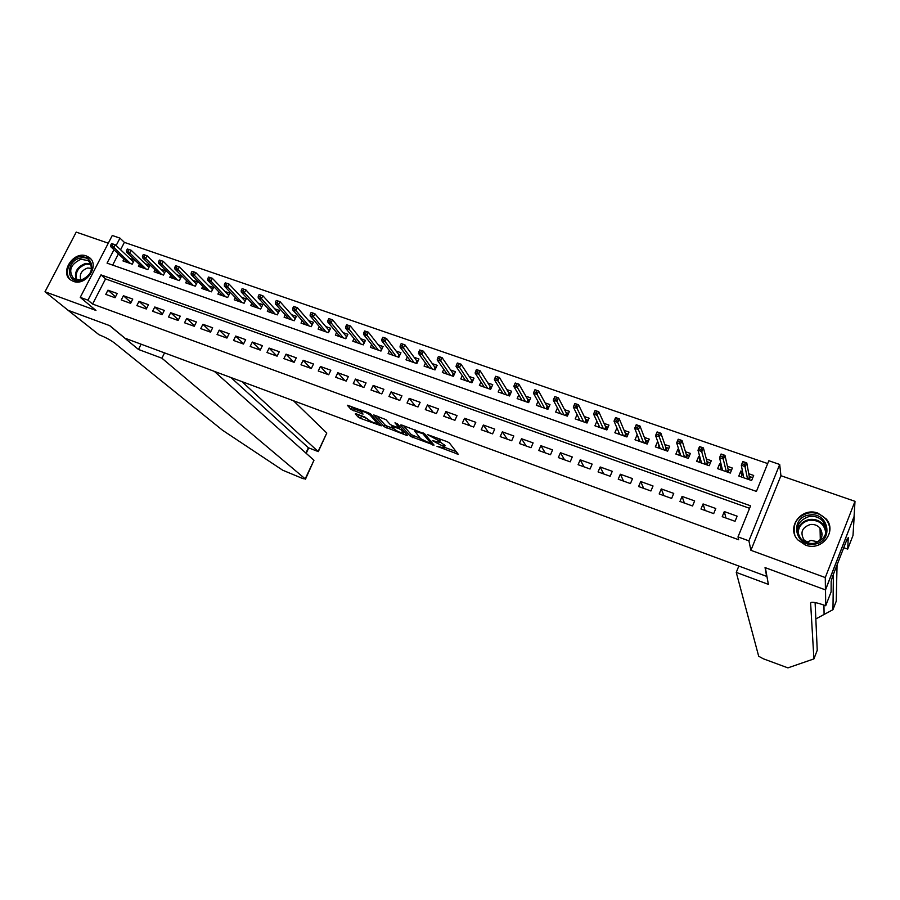 <?xml version="1.0" encoding="UTF-8"?>
<svg xmlns="http://www.w3.org/2000/svg" width="900" height="900" viewBox="0 0 900 900"><rect width="100%" height="100%" fill="white"/><g stroke="black" fill="none" stroke-linecap="round" stroke-linejoin="round"><path stroke-width="1.35" d="M436.995 446.321L458.224 454.241L449.392 442.935L447.098 441.652L427.387 434.576L438.728 440.618L439.537 442.282L432.259 440.595L443.43 446.389L444.218 448.009L436.995 446.321M73.249 281.306C86.017 286.695 100.451 264.859 89.111 257.411L86.422 255.982C73.586 250.695 59.231 272.621 70.774 280.012L73.249 281.306M805.433 545.062C821.486 551.711 837.439 531.562 826.2 518.94L818.01 513.191C801.664 506.588 785.88 527.377 797.816 539.887L805.433 545.062M356.321 413.899L355.264 413.921L358.267 417.139L360.506 418.376L381.285 425.846L370.8 414.09L368.494 412.808L347.299 405.225L351.113 409.5L363.026 414.113L361.012 411.21C363.848 411.424 366.919 412.762 370.238 415.226L377.257 423.461C374.468 423.236 371.441 421.92 368.179 419.512L364.759 417.004L356.321 413.899M749.576 508.32L105.547 278.91L92.587 304.054L87.941 300.173L80.246 297.371L112.275 235.485L119.97 238.129L116.134 245.554M825.525 589.916L765.349 567.709L768.375 584.37L736.256 572.4L758.689 656.258L763.346 658.8L787.905 667.879L813.915 658.901L810.619 603.09L811.26 602.415C813.555 601.988 817.999 602.955 824.591 605.34L825.705 605.756L825.525 589.916L854.19 516.262L825.424 589.883L765.045 567.585L766.643 576.371L124.954 338.197L109.811 325.688L68.13 310.298L45 291.769L95.951 310.433L80.246 297.371M825.424 589.883L825.278 577.553L855 501.322L780.919 475.706L779.704 464.479L748.913 540.866L738.011 536.895L750.589 505.822L100.991 274.882L87.941 300.173M780.919 475.706L750.915 550.316L825.278 577.553M750.915 550.316L748.913 540.866M92.587 304.054L738.686 539.752L738.011 536.895M410.423 436.387L434.036 445.106L424.699 433.879L401.771 425.025L400.59 425.025L410.423 436.387L411.244 434.61L420.401 438.412M406.294 435.274L384.165 426.69L373.736 414.934L385.897 419.636L390.06 424.339L392.332 425.599L399.262 427.95L394.965 422.831L397.384 423.72L407.452 435.285L406.294 435.274L406.688 434.419M108.293 243.191L76.23 232.11L45 291.769M854.089 516.229L855 501.322M123.941 259.065L122.974 260.933L132.244 264.173L134.381 259.999L129.679 258.368M139.421 264.431L138.442 266.332L147.803 269.606L149.929 265.41L145.226 263.767M155.047 269.843L154.058 271.789L163.485 275.085L165.623 270.866L160.909 269.224M170.809 275.299L169.808 277.29L179.325 280.609L181.463 276.379L176.737 274.736M186.716 280.8L185.692 282.836L195.3 286.189L197.438 281.936L192.701 280.294M202.77 286.358L201.724 288.439L211.421 291.825L213.547 287.539L208.811 285.896M218.97 291.949L217.901 294.086L227.678 297.506L229.815 293.197L225.067 291.544M235.316 297.596L234.225 299.79L244.091 303.244L246.229 298.912L241.47 297.259M251.809 303.3L250.706 305.55L260.651 309.026L262.789 304.673L258.03 303.019M268.447 309.049L267.322 311.355L277.369 314.865L279.506 310.489L274.736 308.824M285.255 314.843L284.096 317.216L294.244 320.76L296.37 316.35L291.589 314.696M302.209 320.692L301.027 323.123L311.265 326.7L313.391 322.279L308.61 320.614M319.32 326.588L318.116 329.096L328.455 332.707L330.581 328.252L325.789 326.588M336.6 332.539L335.374 335.126L345.791 338.76L347.918 334.294L343.125 332.618M354.037 338.535L352.777 341.201L363.308 344.88L365.423 340.38L360.619 338.704M371.644 344.588L370.35 347.344L380.981 351.056L383.096 346.534L378.281 344.858M389.419 350.696L388.091 353.543L398.824 357.289L400.939 352.733L396.113 351.056M407.374 356.85L406.001 359.798L416.835 363.577L418.95 358.999L414.124 357.322M425.486 363.06L424.08 366.109L435.015 369.923L437.13 365.321L432.293 363.645M443.79 369.326L442.339 372.488L453.375 376.346L455.49 371.711L450.641 370.024M462.262 375.637L460.766 378.923L471.915 382.815L474.019 378.157L469.17 376.47M480.926 382.005L479.374 385.425L490.624 389.351L492.739 384.671L487.879 382.984M499.77 388.418L498.161 391.984L509.524 395.955L511.627 391.241L506.767 389.554M518.805 394.886L517.14 398.61L528.615 402.626L530.719 397.89L525.847 396.191M538.031 401.4L536.299 405.304L547.886 409.354L549.979 404.584L545.108 402.896M557.449 407.959L555.649 412.065L567.349 416.149L569.441 411.356L564.559 409.657M577.069 414.574L575.19 418.894L587.014 423.022L589.095 418.196L584.212 416.498M596.903 421.223L594.923 425.79L606.859 429.952L608.951 425.104L604.058 423.405M616.939 427.916L614.857 432.754L626.918 436.961L628.999 432.079L624.105 430.38M637.324 434.981L638.764 439.132M637.076 434.891L634.995 439.785L647.179 444.037L649.26 439.132L644.344 437.423M657.934 442.147L658.957 446.265M657.416 441.968L655.335 446.884L667.643 451.181L669.712 446.243L664.796 444.532M678.758 449.392L677.959 449.111L679.365 453.476M677.959 449.111L675.889 454.061L688.309 458.404L690.39 453.431L685.462 451.721M699.795 456.716L698.715 456.334L699.964 460.789M698.715 456.334L696.645 461.317L709.2 465.705L711.27 460.699L706.342 458.989M721.058 464.108L719.674 463.624L720.776 468.18M719.674 463.624L717.615 468.641L730.305 473.074L732.364 468.045L727.425 466.324M722.216 516.679L735.053 521.303L737.134 516.184L724.298 511.571L722.216 516.679M700.988 509.017L713.689 513.608L715.781 508.511L703.069 503.944L700.988 509.017M679.972 501.446L692.55 505.98L694.643 500.918L682.065 496.406L679.972 501.446M659.183 493.942L671.636 498.431L673.729 493.402L661.286 488.936L659.183 493.942M638.606 486.529L650.925 490.973L653.029 485.966L640.71 481.545L638.606 486.529M618.232 479.183L630.428 483.581L632.531 478.609L620.336 474.233L618.232 479.183M598.061 471.904L610.144 476.257L612.248 471.319L600.176 466.988L598.061 471.904M578.104 464.704L590.051 469.012L592.166 464.108L580.207 459.821L578.104 464.704M558.337 457.582L570.173 461.846L572.288 456.964L560.452 452.723L558.337 457.582M538.762 450.517L550.485 454.748L552.6 449.899L540.889 445.691L538.762 450.517M519.39 443.531L530.989 447.716L533.115 442.901L521.516 438.728L519.39 443.531M500.209 436.613L511.695 440.764L513.821 435.971L502.335 431.843L500.209 436.613M481.207 429.761L492.581 433.868L494.719 429.109L483.345 425.025L481.207 429.761M462.397 422.978L473.659 427.039L475.796 422.314L464.535 418.264L462.397 422.978M443.767 416.261L454.928 420.289L457.054 415.575L445.905 411.57L443.767 416.261M425.317 409.613L436.365 413.595L438.502 408.915L427.455 404.944L425.317 409.613M407.048 403.02L417.994 406.969L420.131 402.311L409.185 398.385L407.048 403.02M388.957 396.495L399.791 400.399L401.929 395.775L391.095 391.882L388.957 396.495M371.025 390.026L381.757 393.896L383.906 389.306L373.174 385.447L371.025 390.026M353.272 383.625L363.904 387.461L366.053 382.894L355.421 379.069L353.272 383.625M335.689 377.28L346.219 381.082L348.368 376.537L337.826 372.757L335.689 377.28M318.262 371.002L328.691 374.76L330.84 370.249L320.411 366.491L318.262 371.002M301.005 364.781L311.332 368.505L313.493 364.005L303.154 360.293L301.005 364.781M283.905 358.605L294.142 362.306L296.291 357.829L286.054 354.15L283.905 358.605M266.963 352.496L277.11 356.164L279.259 351.709L269.111 348.075L266.963 352.496M250.178 346.444L260.224 350.077L262.384 345.656L252.326 342.045L250.178 346.444M233.539 340.447L243.506 344.036L245.655 339.649L235.699 336.071L233.539 340.447M217.058 334.507L226.935 338.062L229.084 333.697L219.218 330.142L217.058 334.507M200.734 328.613L210.51 332.145L212.67 327.791L202.894 324.281L200.734 328.613M184.545 322.785L194.243 326.272L196.403 321.952L186.705 318.465L184.545 322.785M168.514 317.002L178.121 320.468L180.27 316.159L170.674 312.705L168.514 317.002M152.618 311.265L162.135 314.696L164.295 310.421L154.778 307.001L152.618 311.265M136.868 305.584L146.306 308.993L148.455 304.729L139.028 301.343L136.868 305.584M121.252 299.959L130.601 303.334L132.761 299.093L123.413 295.74L121.252 299.959M117.214 293.501L107.944 290.183L105.784 294.379L115.054 297.72L117.214 293.501M767.689 463.579L124.38 242.37L120.578 249.75M118.429 253.901L112.657 265.106M742.534 471.577L740.857 470.993L738.799 476.044L751.624 480.521L753.671 475.459L748.744 473.738M124.38 242.37L119.97 238.129M113.974 249.727L107.055 263.137L756.428 491.411L768.836 460.744L779.704 464.479M105.547 278.91L100.991 274.882M740.857 470.993L741.78 475.684M724.298 511.571L725.951 518.029M703.069 503.944L705.06 510.491M682.065 496.406L684.371 503.032M661.286 488.936L663.896 495.641M640.71 481.545L643.624 488.34M620.336 474.233L623.554 481.095M600.176 466.988L603.686 473.929M580.207 459.821L584.01 466.841M560.452 452.723L564.536 459.81M540.889 445.691L545.243 452.858M521.516 438.728L526.14 445.973M502.335 431.843L507.229 439.144M483.345 425.025L488.486 432.394M464.535 418.264L469.935 425.7M445.905 411.57L451.553 419.074M427.455 404.944L433.35 412.504M409.185 398.385L415.327 406.001M391.095 391.882L397.463 399.566M373.174 385.447L379.766 393.188M355.421 379.069L362.239 386.865M337.826 372.757L344.88 380.599M320.411 366.491L327.668 374.4M303.154 360.293L310.624 368.246M286.054 354.15L293.738 362.16M269.111 348.075L276.998 356.119M252.326 342.045L260.269 349.999M235.699 336.071L243.596 343.845M219.218 330.142L227.081 337.759M202.894 324.281L210.724 331.729M186.705 318.465L194.501 325.766M170.674 312.705L178.425 319.86M154.778 307.001L162.484 314.01M139.028 301.343L146.689 308.216M123.413 295.74L131.04 302.479M107.944 290.183L115.526 296.798M444.386 447.66L444.994 445.511L444.173 447.311M439.796 441.72L444.994 445.511M439.706 441.923L440.314 439.74L439.493 441.562M439.661 438.919L440.314 439.74M444.544 447.311L456.322 451.654M403.537 425.666L411.244 434.61M430.223 443.52L431.066 443.543L422.831 433.676L414.731 431.077L420.57 438.615L430.223 443.52M405.338 432.855L403.841 432.304M393.863 428.625L387.214 426.173L386.404 427.939M376.853 415.879L384.986 424.935L387.214 426.173M394.301 429.12C397.541 431.539 400.59 432.866 403.481 433.091L401.096 429.863L398.835 428.591L391.939 426.262L394.301 429.12M350.55 406.226L354.229 408.994L360.877 411.435M358.402 414.664L367.684 418.973M377.64 422.64L379.001 423.146M741.285 476.91L742.444 474.053L743.062 474.266M749.216 476.415L752.783 477.652M748.384 479.385L749.34 477.045L750.409 476.82L749.239 479.689M742.365 463.838L744.559 464.603L745.403 462.521L743.209 461.767L741.319 465.266L742.837 461.531L746.786 462.904L745.256 466.627L741.319 465.266L743.738 477.765M744.559 464.603L747.574 479.104M745.403 462.521L746.786 462.904L749.34 477.045M809.145 515.059C828.754 511.223 834.457 541.789 814.399 544.151C794.633 547.796 789.322 517.376 809.145 515.059M814.207 543.341C825.795 539.325 828.821 532.102 823.298 521.663C819.641 517.5 814.995 515.756 809.347 516.42C797.625 520.582 794.711 527.918 800.595 538.425C804.206 542.34 808.751 543.983 814.207 543.341M806.67 542.183L811.012 540.416L817.976 541.834M815.141 543.173C822.195 539.786 823.837 534.791 820.046 528.188C817.47 525.274 814.207 524.059 810.248 524.52C802.001 527.434 799.942 532.586 804.049 539.989L809.606 543.341M829.305 533.587C830.452 528.446 829.395 523.744 826.11 519.469C821.576 514.271 815.794 512.077 808.751 512.921C797.107 516.15 792.428 523.418 794.722 534.701M822.15 534.78L820.17 533.678M80.505 258.03C95.242 254.351 95.501 277.999 80.651 280.553C65.835 284.108 65.801 260.539 80.505 258.03M81.101 280.102C91.586 275.141 94.028 268.661 88.425 260.674L80.966 259.256C70.447 264.262 68.051 270.754 73.755 278.752L81.101 280.102M91.665 268.358L87.547 268.02C81.315 270.484 79.11 274.511 80.955 280.125M90.788 258.998L89.775 258.131L80.494 256.376C69.233 258.221 62.91 274.613 71.314 280.373M815.839 618.93L832.972 609.66L833.389 574.346M832.972 609.66L836.246 601.178L837.045 564.941M813.915 658.901L817.234 650.295L815.107 602.572M825.705 605.756L831.105 591.863L831.161 581.49L832.399 576.889L847.148 538.965L847.069 540.562L848.284 537.457L847.699 549.101L853.009 535.433L854.19 516.262M736.256 572.4L738.821 566.044M843.75 547.695L847.699 549.101M164.554 352.89L161.899 358.2L305.201 478.856L313.965 460.271L214.335 371.374M305.201 478.856L303.109 478.676L282.701 470.216L222.536 430.245L114.446 342.968C110.419 339.975 105.278 337.23 99.011 334.744L68.062 310.275L109.586 325.609L138.465 349.459L161.899 358.2M141.12 344.194L138.465 349.459M241.875 381.589L318.105 451.485L326.79 433.046L318.308 451.62L308.385 447.761L230.929 377.527M293.468 400.748L326.79 433.046M318.308 451.62L308.385 447.761L305.876 453.06M305.483 479.183L313.965 460.271M720.214 469.553L721.699 466.819M728.033 469.024L731.464 470.228M727.222 471.994L728.179 469.665L729.259 469.451L728.089 472.298M720.54 456.289L722.711 457.043L723.555 454.984L721.384 454.23L719.539 457.718L721.069 454.016L724.972 455.366L723.442 459.067L719.539 457.718L722.543 470.363M722.711 457.043L726.345 471.69M723.555 454.984L724.972 455.366L728.179 469.665M699.356 462.262L700.56 459.45M707.062 461.723L710.37 462.87M706.286 464.681L707.242 462.364L708.322 462.161L707.153 464.985M698.94 448.819L701.089 449.561L701.944 447.514L699.795 446.771L697.995 450.248L699.525 446.569L703.384 447.907L701.854 451.586L697.995 450.248L701.561 463.039M701.089 449.561L705.33 464.344M701.944 447.514L703.384 447.907L707.242 462.364M678.701 455.051L679.759 452.52M686.317 454.489L689.49 455.591M685.553 457.447L686.509 455.141L687.589 454.939L686.419 457.751M677.565 441.428L679.691 442.159L680.546 440.123L678.42 439.391L676.676 442.868L678.206 439.211L682.031 440.527L680.49 444.184L676.676 442.868L680.805 455.782M679.691 442.159L684.529 457.088M680.546 440.123L682.031 440.527L686.509 455.141M658.26 447.907L659.205 445.68M665.764 447.322L668.812 448.391M665.033 450.27L666 447.986L667.08 447.784L665.91 450.574M656.426 434.104L658.53 434.835L659.385 432.81L657.281 432.079L655.571 435.555L657.113 431.921L660.893 433.226L659.351 436.86L655.571 435.555L660.251 448.605M658.53 434.835L663.93 449.887M659.385 432.81L660.893 433.226L666 447.986M638.033 440.843L638.865 438.874M645.424 440.235L648.349 441.259M644.715 443.183L645.683 440.899L646.774 440.707L645.592 443.486M635.49 426.859L637.582 427.579L638.438 425.576L636.356 424.856L634.691 428.321L636.232 424.71L639.979 426.004L638.438 429.615L634.691 428.321L639.9 441.495M637.582 427.579L643.556 442.766M638.438 425.576L639.979 426.004L645.683 440.899M617.996 433.845L618.75 432.101M625.298 433.226L628.099 434.194M624.611 436.151L625.579 433.89L626.67 433.699L625.489 436.455M614.779 419.692L616.849 420.412L617.704 418.41L615.645 417.701L614.025 421.155L615.566 417.566L619.268 418.849L617.726 422.438L614.025 421.155L619.762 434.464M616.849 420.412L623.374 435.724M617.704 418.41L619.268 418.849L625.579 433.89M598.163 426.915L598.826 425.363M605.363 426.274L608.04 427.207M604.699 429.199L605.666 426.949L606.758 426.757L605.576 429.502M594.281 412.605L596.329 413.303L597.184 411.322L595.148 410.614L593.572 414.067L595.114 410.501L598.781 411.772L597.24 415.339L593.572 414.067L599.827 427.5M596.329 413.303L603.394 428.749M597.184 411.322L598.781 411.772L605.666 426.949M578.52 420.053L579.127 418.68M585.619 419.4L588.195 420.289M584.977 422.314L585.956 420.075L587.048 419.895L585.866 422.618M573.998 405.585L576.011 406.282L576.877 404.303L574.852 403.605L573.322 407.059L574.875 403.515L578.498 404.764L576.956 408.319L573.322 407.059L580.084 420.604M576.011 406.282L583.616 421.841M576.877 404.303L578.498 404.764L585.956 420.075M559.08 413.269L559.62 412.043M566.077 412.582L568.541 413.438M565.459 415.496L566.438 413.269L567.529 413.089L566.347 415.8M554.771 396.675L553.916 398.632L555.908 399.319L556.774 397.361L554.839 396.596L558.428 397.834L556.875 401.355L553.286 400.118L560.531 413.775M555.908 399.319L564.041 415.001M556.774 397.361L558.428 397.834L566.438 413.269M553.286 400.118L553.916 398.632M539.82 406.541L540.304 405.45M546.727 405.844L549.079 406.654M546.131 408.746L547.11 406.53L548.212 406.361L547.02 409.05M534.892 389.801L534.026 391.748L536.006 392.434L536.873 390.488L534.994 389.734L538.549 390.971L536.996 394.47L533.441 393.244L541.181 407.014M536.006 392.434L544.646 408.229M536.873 390.488L538.549 390.971L547.11 406.53M533.441 393.244L534.026 391.748M520.751 399.881L521.179 398.914M527.569 399.161L529.796 399.938M526.995 402.053L527.974 399.859L529.076 399.69L527.884 402.368M515.216 383.006L514.35 384.941L516.308 385.616L517.174 383.681L515.216 383.006L518.884 384.176L517.331 387.652L513.81 386.438L522.011 400.32M516.308 385.616L525.442 401.512M517.174 383.681L518.884 384.176L527.974 399.859M513.81 386.438L514.35 384.941M501.874 393.277L502.256 392.434M508.59 392.546L510.716 393.289M508.039 395.438L509.017 393.255L510.12 393.086L508.928 395.752M495.731 376.267L494.865 378.202L496.811 378.866L497.678 376.942L495.731 376.267L499.41 377.449L497.846 380.902L494.359 379.699L503.032 393.683M496.811 378.866L506.43 394.875M497.678 376.942L499.41 377.449L509.017 393.255M494.359 379.699L494.865 378.202M483.176 386.752L483.514 385.999M489.791 385.999L491.816 386.707M489.274 388.879L490.252 386.707L491.355 386.539L490.162 389.194M476.449 369.608L475.582 371.52L477.495 372.184L478.361 370.271L476.449 369.608L480.127 370.777L478.564 374.22L475.11 373.027L484.234 387.124M477.495 372.184L487.609 388.294M478.361 370.271L480.127 370.777L490.252 386.707M475.11 373.027L475.582 371.52M464.647 380.284L464.951 379.62M471.184 379.507L473.108 380.183M470.678 382.387L471.656 380.228L472.77 380.07L471.577 382.702M457.346 363.015L456.48 364.916L458.381 365.569L459.248 363.668L457.346 363.015L461.036 364.185L459.473 367.605L456.053 366.424L465.615 380.621M458.381 365.569L468.956 381.78M459.248 363.668L461.036 364.185L471.656 380.228M456.053 366.424L456.48 364.916M446.31 373.871L446.569 373.298M452.745 373.084L454.567 373.725M452.261 375.952L453.251 373.815L454.365 373.646L453.161 376.267M438.435 356.479L437.569 358.369L439.447 359.021L440.325 357.131L438.435 356.479L442.125 357.66L440.561 361.058L437.186 359.887L447.188 374.175M439.447 359.021L450.495 375.334M440.325 357.131L442.125 357.66L453.251 373.815M437.186 359.887L437.569 358.369M434.486 366.728L436.207 367.324M434.025 369.585L435.015 367.447L436.129 367.29L434.925 369.9M419.715 350.01L418.849 351.889L420.705 352.541L421.582 350.651L419.715 350.01L423.405 351.191L421.841 354.577L418.5 353.407L428.929 367.796M420.705 352.541L432.202 368.944M421.582 350.651L423.405 351.191L435.015 367.447M418.5 353.407L418.849 351.889M416.407 360.416L418.027 360.99M401.175 343.609L400.298 345.476L402.154 346.118L403.02 344.239L401.175 343.609L404.876 344.79L403.312 348.154L399.994 347.006L410.839 361.485M402.154 346.118L414.079 362.61M415.969 363.274L416.947 361.159L418.016 361.001M403.02 344.239L404.876 344.79L416.947 361.159M399.994 347.006L400.298 345.476M398.498 354.184L400.016 354.713M382.815 337.264L381.938 339.12L383.771 339.75L384.637 337.894L382.815 337.264L386.516 338.445L384.952 341.786L381.668 340.65L392.918 355.219M383.771 339.75L396.135 356.344M398.07 357.019L399.049 354.915L399.983 354.791M384.637 337.894L386.516 338.445L399.049 354.915M381.668 340.65L381.938 339.12M380.745 347.996L382.174 348.491M364.635 330.986L363.757 332.831L365.569 333.461L366.446 331.605L364.635 330.986L368.336 332.168L366.772 335.486L363.51 334.361L375.176 349.02M365.569 333.461L378.36 350.134M380.34 350.831L382.118 348.626M366.446 331.605L368.336 332.168L381.33 348.739M363.51 334.361L363.757 332.831M363.161 341.865L364.511 342.338M346.624 324.765L345.746 326.599L347.546 327.218L348.412 325.384L346.624 324.765L350.336 325.946L348.761 329.254L345.544 328.14L357.593 342.889M347.546 327.218L360.743 343.98M362.779 344.7L364.41 342.529M348.412 325.384L350.336 325.946L363.769 342.608M345.544 328.14L345.746 326.599M345.746 335.801L346.995 336.229M328.793 318.6L327.915 320.423L329.692 321.041L330.559 319.207L328.793 318.6L332.505 319.793L330.93 323.077L327.735 321.964L340.178 336.803M329.692 321.041L343.294 337.894M345.386 338.625L346.882 336.488M330.559 319.207L332.505 319.793L346.365 336.544M327.735 321.964L327.915 320.423M328.5 329.782L329.659 330.188M311.119 312.491L310.241 314.314L312.007 314.921L312.885 313.099L311.119 312.491L314.843 313.684L313.267 316.957L310.106 315.855L322.92 330.772M312.007 314.921L326.014 331.853M328.151 332.595L329.512 330.491M312.885 313.099L314.843 313.684L329.13 330.536M310.106 315.855L310.241 314.314M311.4 323.82L312.469 324.202M293.625 306.45L292.748 308.261L294.491 308.858L295.369 307.058L293.625 306.45L297.349 307.642L295.774 310.894L292.635 309.803L305.82 324.799M294.491 308.858L308.891 325.868M311.074 326.632L312.3 324.551M295.369 307.058L297.349 307.642L312.053 324.585M292.635 309.803L292.748 308.261M294.457 317.925L295.447 318.262M276.289 300.465L275.411 302.254L277.144 302.861L278.021 301.061L276.289 300.465L280.012 301.657L278.438 304.886L275.332 303.817L288.889 318.881M277.144 302.861L291.926 319.95M294.154 320.726L295.245 318.668M278.021 301.061L280.012 301.657L295.132 318.679M275.332 303.817L275.411 302.254M277.673 312.075L278.572 312.39M259.121 294.525L258.244 296.314L259.954 296.91L260.831 295.121L259.121 294.525L262.845 295.729L261.27 298.935L258.199 297.877L272.104 313.02M259.954 296.91L275.108 314.077M260.831 295.121L262.845 295.729L278.359 312.829M258.199 297.877L258.244 296.314M261.045 306.281L261.866 306.562M242.111 288.652L241.234 290.43L242.921 291.015L243.799 289.238L242.111 288.652L245.846 289.856L244.26 293.051L241.222 291.994L255.465 307.215M242.921 291.015L258.446 308.25M243.799 289.238L245.846 289.856L261.675 306.956M241.222 291.994L241.234 290.43M244.564 300.532L245.295 300.791M225.259 282.836L224.381 284.602L226.058 285.176L226.935 283.41L225.259 282.836L228.994 284.029L227.419 287.213L224.393 286.166L238.984 301.455M226.058 285.176L241.942 302.49M226.935 283.41L228.994 284.029L245.126 301.129M224.393 286.166L224.381 284.602M228.229 294.84L228.893 295.065M208.564 277.065L207.686 278.82L209.351 279.394L210.229 277.639L208.564 277.065L212.299 278.269L210.724 281.419L207.731 280.384L222.66 295.751M209.351 279.394L225.585 296.775M210.229 277.639L212.299 278.269L228.735 295.369M207.731 280.384L207.686 278.82M212.051 289.204L212.625 289.395M192.026 271.35L191.149 273.094L192.791 273.668L193.669 271.924L192.026 271.35L195.761 272.554L194.186 275.692L191.216 274.669L206.471 290.093M192.791 273.668L209.374 291.116M193.669 271.924L195.761 272.554L212.49 289.654M191.216 274.669L191.149 273.094M175.635 265.691L174.757 267.424L176.389 267.986L177.266 266.254L175.635 265.691L179.37 266.895L177.795 270.011L174.859 268.999L190.429 284.49M176.389 267.986L193.309 285.502M177.266 266.254L179.37 266.895L196.391 284.006M174.859 268.999L174.757 267.424M159.39 260.077L158.513 261.81L160.132 262.361L161.01 260.64L159.39 260.077L163.136 261.281L161.55 264.386L158.648 263.385L174.532 278.944M160.132 262.361L177.39 279.934M161.01 260.64L163.136 261.281L180.439 278.392M158.648 263.385L158.513 261.81M143.303 254.52L142.425 256.241L144.023 256.793L144.9 255.071L143.303 254.52L147.037 255.724L145.463 258.817L142.582 257.816L158.782 273.442M144.023 256.793L161.606 274.421M144.9 255.071L147.037 255.724L164.621 272.846M142.582 257.816L142.425 256.241M127.35 249.007L126.472 250.718L128.059 251.269L128.947 249.559L127.35 249.007L131.096 250.211L129.521 253.294L126.664 252.304L143.168 267.986M128.059 251.269L145.969 268.965M128.947 249.559L131.096 250.211L148.95 267.345M126.664 252.304L126.472 250.718M111.555 243.551L110.677 245.25L112.241 245.79L113.13 244.091L111.555 243.551L115.301 244.755L113.715 247.815L110.891 246.836L127.688 262.575M112.241 245.79L130.455 263.543M113.13 244.091L115.301 244.755L133.414 261.889M110.891 246.836L110.677 245.25M444.24 444.589L443.43 446.389M439.515 438.874L438.728 440.618M457.391 452.993L456.952 453.983M433.249 444.15L432.832 445.072M413.471 435.859L412.661 437.625M431.662 442.238L431.066 443.543M423.18 432.911L422.831 433.676M384.986 424.935L384.165 426.69M399.791 426.476L399.218 427.702M403.942 431.257L403.38 432.473M401.659 428.636L401.096 429.863M399.127 427.973L398.835 428.591M377.662 421.673L377.134 422.809M370.777 414.067L370.238 415.226M362.261 413.077L361.879 413.887M354.229 408.994L353.396 410.76M351.945 407.723L351.113 409.5M380.509 424.811L380.126 425.621M361.327 416.632L360.506 418.376M359.089 415.384L358.267 417.139M797.58 532.305C798.334 525.364 802.305 521.089 809.494 519.491C815.107 518.827 819.72 520.56 823.342 524.7L826.211 531.371L826.178 528.356M825.829 533.351C824.648 524.284 819.236 519.896 809.595 520.211C801.9 522.067 798.086 526.736 798.12 534.24M76.073 279.9C74.014 272.126 77.209 266.625 85.657 263.407L90.866 263.655M91.159 264.386L86.108 264.139C77.918 267.255 74.835 272.588 76.86 280.114M824.085 613.834L823.939 605.104M89.111 257.411L90.427 258.581M431.719 442.305L431.123 443.621M415.249 429.964L414.731 431.077M399.881 426.589L399.308 427.838M404.19 431.539L403.605 432.821M392.254 425.576L391.939 426.262M377.944 421.988L377.381 423.202M361.463 410.231L361.012 411.21M820.046 528.188L820.305 539.606M823.298 521.663L823.342 524.7L826.189 531.562M89.471 261.596L88.425 260.674M306.18 453.33L308.723 447.964"/></g></svg>
